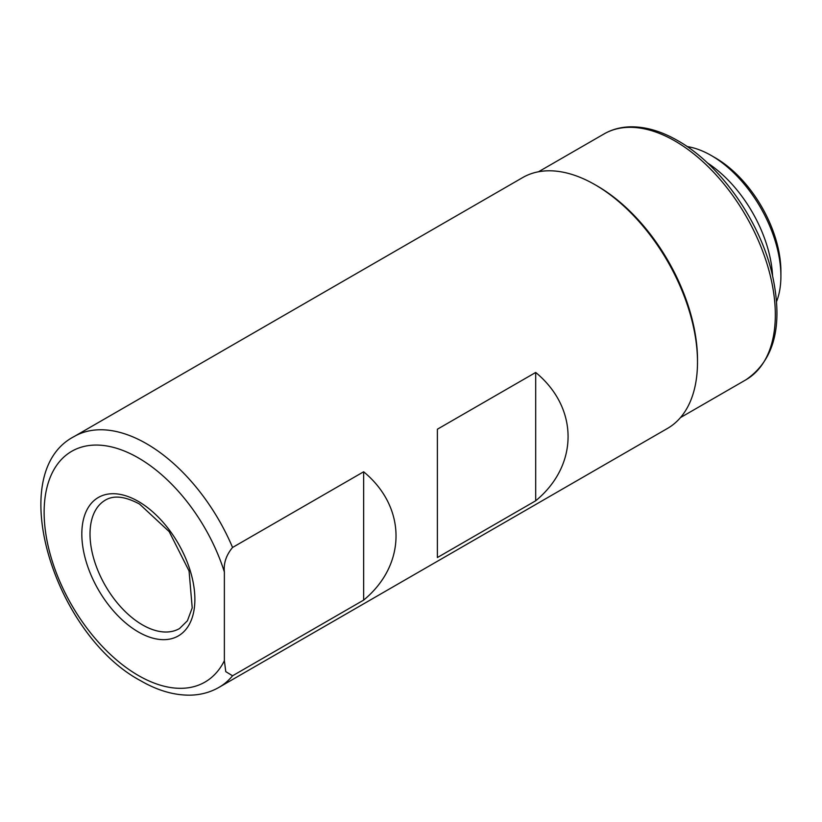 <?xml version="1.0" encoding="UTF-8"?>
<svg xmlns="http://www.w3.org/2000/svg" width="822" height="822" viewBox="0 0 822 822"><rect width="100%" height="100%" fill="white"/><g stroke="black" fill="none" stroke-linecap="round" stroke-linejoin="round"><path stroke-width="1.23" d="M218.95 687.387C210.206 692.381 200.547 694.98 189.985 695.165C173.935 695.299 157.516 690.511 140.747 680.791C54.612 635.057 3.555 473.082 74.124 436.544L522.679 177.573A144.826 83.618 60 0 1 595.087 184.745A144.826 83.618 60 0 1 595.097 184.745L597.142 185.926A141.929 81.943 60 0 1 697.498 359.759L697.498 362.122A144.826 83.618 60 0 1 667.505 428.416L218.95 687.387A144.826 83.618 60 0 0 232.564 675.787L225.773 671.646L224.375 660.734L224.375 571.989C223.471 563.276 226.204 555.107 232.564 547.462L363.643 471.787C406.818 507.328 406.818 564.57 363.643 600.111L232.564 675.787M597.142 185.926L595.097 184.745A144.826 83.618 60 0 1 697.498 362.122M535.697 500.783L437.386 557.542L437.386 429.218L535.697 372.458C578.863 408 578.863 465.242 535.697 500.783L535.697 372.458M363.643 600.111L363.643 471.787M776.595 301.479A98.486 56.862 -120 0 0 780.9 276.13L780.9 271.404A92.691 53.512 -120 0 0 715.356 157.875L711.266 155.512A98.486 56.862 -120 0 0 687.161 146.573M780.9 276.13A98.486 56.862 -120 0 0 711.266 155.512L715.356 157.875M772.577 275.802A98.486 56.862 -120 0 0 707.393 162.89M674.965 140.994A141.929 81.943 60 0 1 767.686 266.061A141.929 81.943 60 0 1 745.934 379.795C774.601 360.19 783.387 325.111 772.279 274.548C759.99 221.056 720.236 164.513 677.862 140.706C661.34 131.181 645.465 126.557 630.227 126.835C620.6 127.081 611.856 129.465 604.006 133.965A141.929 81.943 60 0 1 674.965 140.994M74.124 436.544A144.826 83.618 60 0 1 146.542 443.716A144.826 83.618 60 0 1 232.564 547.462M224.375 660.734A133.246 76.929 60 0 1 138.353 675.489A133.246 76.929 60 0 1 44.131 512.301A133.246 76.929 60 0 1 138.353 457.905A133.246 76.929 60 0 1 224.375 571.989M179.525 628.542A74.155 42.816 60 0 1 142.442 624.874A74.155 42.816 60 0 1 94.006 559.525A74.155 42.816 60 0 1 105.37 500.115C113.806 495.05 125.201 496.375 139.545 504.071L169.178 531.608L189.07 570.992L192.214 607.91L187.406 620.785L179.525 628.542M138.353 501.42A79.95 46.155 60 0 1 194.876 599.33A79.95 46.155 60 0 1 138.353 631.964A79.95 46.155 60 0 1 81.82 534.053A79.95 46.155 60 0 1 138.353 501.42M680.462 417.597L745.934 379.795M538.533 171.757L604.006 133.965"/></g></svg>
